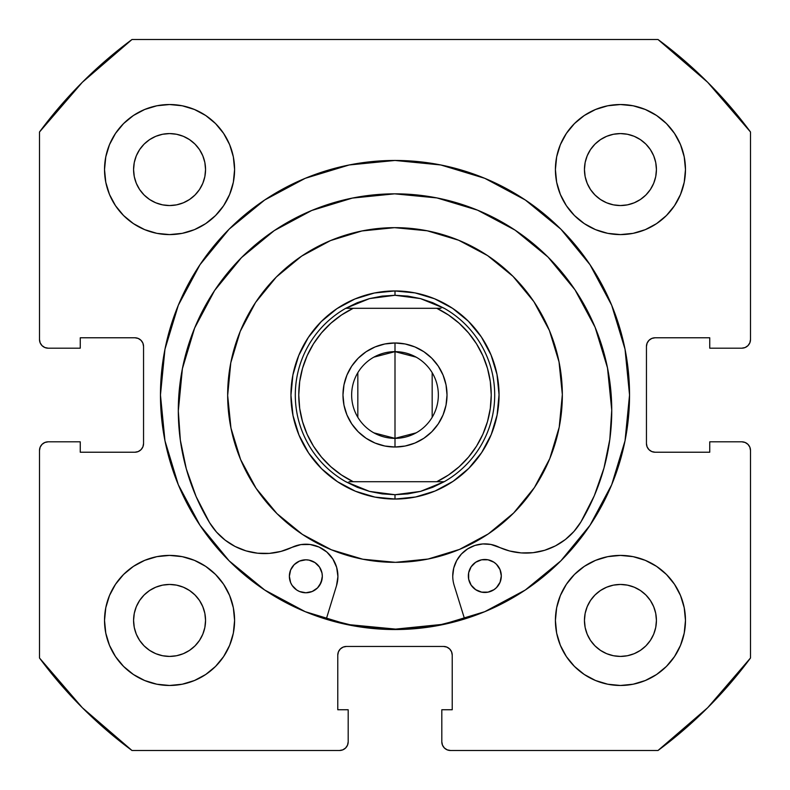 <?xml version="1.0" encoding="UTF-8"?>
<svg xmlns="http://www.w3.org/2000/svg" width="790" height="790" viewBox="0 0 790 790"><rect width="100%" height="100%" fill="white"/><g stroke="black" fill="none" stroke-linecap="round" stroke-linejoin="round"><path stroke-width="1.19" d="M629.541 395A234.541 234.541 0 0 1 395 629.541A234.541 234.541 0 0 1 160.459 395L164.962 440.761L178.313 484.754L199.989 525.301L229.149 560.851L264.699 590.012L305.246 611.687L349.239 625.038L395 629.541L440.761 625.038L484.754 611.687L525.301 590.012L560.851 560.851L590.012 525.301L611.687 484.754L625.038 440.761L629.541 395L625.038 349.239L611.687 305.246L590.012 264.699L560.851 229.149L525.301 199.989L484.754 178.313L440.761 164.962L395 160.459L349.239 164.962L305.246 178.313L264.699 199.989L229.149 229.149L199.989 264.699L178.313 305.246L164.962 349.239L160.459 395A234.541 234.541 0 0 1 395 160.459A234.541 234.541 0 0 1 629.541 395A234.541 234.541 0 0 0 611.737 305.355M611.638 305.128A234.541 234.541 0 0 0 590.091 264.808M589.942 264.581A234.541 234.541 0 0 0 560.93 229.228M560.772 229.07A234.541 234.541 0 0 0 525.419 200.058M525.192 199.91A234.541 234.541 0 0 0 484.872 178.362M484.645 178.264A234.541 234.541 0 0 0 305.355 178.264M305.128 178.362A234.541 234.541 0 0 0 264.808 199.91M264.581 200.058A234.541 234.541 0 0 0 229.228 229.07M229.07 229.228A234.541 234.541 0 0 0 200.058 264.581M199.91 264.808A234.541 234.541 0 0 0 178.362 305.128M555.41 620.436A65.027 65.027 0 0 1 620.436 555.41A65.027 65.027 0 0 1 685.473 620.436A65.027 65.027 0 0 1 620.436 685.473A65.027 65.027 0 0 1 555.41 620.436L556.654 633.126L560.357 645.321L566.371 656.569L574.458 666.424L584.314 674.512L595.551 680.516L607.757 684.219L620.436 685.473L633.126 684.219L645.321 680.516L656.569 674.512L666.424 666.424L674.512 656.569L680.516 645.321L684.219 633.126L685.473 620.436L684.219 607.757L680.516 595.551L674.512 584.314L666.424 574.458L656.569 566.371L645.321 560.357L633.126 556.654L620.436 555.41L607.757 556.654L595.551 560.357L584.314 566.371L574.458 574.458L566.371 584.314L560.357 595.551L556.654 607.757L555.41 620.436L555.962 628.929M234.591 620.436A65.027 65.027 0 0 1 169.564 685.473A65.027 65.027 0 0 1 104.527 620.436L105.781 633.126L109.484 645.321L115.488 656.569L123.576 666.424L133.431 674.512L144.679 680.516L156.874 684.219L169.564 685.473L182.243 684.219L194.449 680.516L205.686 674.512L215.542 666.424L223.629 656.569L229.643 645.321L233.346 633.126L234.591 620.436L233.346 607.757L229.643 595.551L223.629 584.314L215.542 574.458L205.686 566.371L194.449 560.357L182.243 556.654L169.564 555.41L156.874 556.654L144.679 560.357L133.431 566.371L123.576 574.458L115.488 584.314L109.484 595.551L105.781 607.757L104.527 620.436A65.027 65.027 0 0 1 169.564 555.41A65.027 65.027 0 0 1 234.591 620.436M685.473 169.564A65.027 65.027 0 0 1 620.436 234.591A65.027 65.027 0 0 1 555.41 169.564L556.654 182.243L560.357 194.449L566.371 205.686L574.458 215.542L584.314 223.629L595.551 229.643L607.757 233.346L620.436 234.591L633.126 233.346L645.321 229.643L656.569 223.629L666.424 215.542L674.512 205.686L680.516 194.449L684.219 182.243L685.473 169.564L684.219 156.874L680.516 144.679L674.512 133.431L666.424 123.576L656.569 115.488L645.321 109.484L633.126 105.781L620.436 104.527L607.757 105.781L595.551 109.484L584.314 115.488L574.458 123.576L566.371 133.431L560.357 144.679L556.654 156.874L555.41 169.564A65.027 65.027 0 0 1 620.436 104.527A65.027 65.027 0 0 1 685.473 169.564L684.219 182.243M234.591 169.564A65.027 65.027 0 0 1 169.564 234.591A65.027 65.027 0 0 1 104.527 169.564L105.781 182.243L109.484 194.449L115.488 205.686L123.576 215.542L133.431 223.629L144.679 229.643L156.874 233.346L169.564 234.591L182.243 233.346L194.449 229.643L205.686 223.629L215.542 215.542L223.629 205.686L229.643 194.449L233.346 182.243L234.591 169.564L233.346 156.874L229.643 144.679L223.629 133.431L215.542 123.576L205.686 115.488L194.449 109.484L182.243 105.781L169.564 104.527L156.874 105.781L144.679 109.484L133.431 115.488L123.576 123.576L115.488 133.431L109.484 144.679L105.781 156.874L104.527 169.564A65.027 65.027 0 0 1 169.564 104.527A65.027 65.027 0 0 1 234.591 169.564L234.038 161.071M204.857 176.585L205.548 169.564A35.984 35.984 0 0 1 169.564 205.548A35.984 35.984 0 0 1 133.579 169.564A35.984 35.984 0 0 1 169.564 133.579A35.984 35.984 0 0 1 205.548 169.564L204.857 176.585L202.803 183.329L199.485 189.551L195.002 195.002L189.551 199.485L183.329 202.803L176.585 204.857L169.564 205.548L162.542 204.857L155.788 202.803L149.567 199.485L144.116 195.002L139.642 189.551L136.315 183.329L134.27 176.585L133.579 169.564L134.27 162.542L136.315 155.788L139.642 149.567L144.116 144.116L149.567 139.642L155.788 136.315L162.542 134.27L169.564 133.579L176.585 134.27L183.329 136.315L189.551 139.642L195.002 144.116L199.485 149.567L202.803 155.788L204.857 162.542L205.548 169.564L204.857 162.542L202.803 155.788L199.485 149.567L195.002 144.116L189.551 139.642L183.329 136.315M655.73 176.585L656.421 169.564A35.984 35.984 0 0 1 620.436 205.548A35.984 35.984 0 0 1 584.452 169.564A35.984 35.984 0 0 1 620.436 133.579A35.984 35.984 0 0 1 656.421 169.564L655.73 176.585L653.686 183.329L650.358 189.551L645.884 195.002L640.433 199.485L634.212 202.803L627.457 204.857L620.436 205.548L613.415 204.857L606.671 202.803L600.449 199.485L594.998 195.002L590.515 189.551L587.197 183.329L585.143 176.585L584.452 169.564L585.143 162.542L587.197 155.788L590.515 149.567L594.998 144.116L600.449 139.642L606.671 136.315L613.415 134.27L620.436 133.579L627.457 134.27L634.212 136.315L640.433 139.642L645.884 144.116L650.358 149.567L653.686 155.788L655.73 162.542L656.421 169.564L655.73 162.542L653.686 155.788L650.358 149.567L645.884 144.116L640.433 139.642L634.212 136.315M204.857 627.457L205.548 620.436A35.984 35.984 0 0 1 169.564 656.421A35.984 35.984 0 0 1 133.579 620.436A35.984 35.984 0 0 1 169.564 584.452A35.984 35.984 0 0 1 205.548 620.436L204.857 627.457L202.803 634.212L199.485 640.433L195.002 645.884L189.551 650.358L183.329 653.686L176.585 655.73L169.564 656.421L162.542 655.73L155.788 653.686L149.567 650.358L144.116 645.884L139.642 640.433L136.315 634.212L134.27 627.457L133.579 620.436L134.27 613.415L136.315 606.671L139.642 600.449L144.116 594.998L149.567 590.515L155.788 587.197L162.542 585.143L169.564 584.452L176.585 585.143L183.329 587.197L189.551 590.515L195.002 594.998L199.485 600.449L202.803 606.671L204.857 613.415L205.548 620.436L204.857 613.415L202.803 606.671L199.485 600.449L195.002 594.998L189.551 590.515L183.329 587.197M655.73 627.457L656.421 620.436A35.984 35.984 0 0 1 620.436 656.421A35.984 35.984 0 0 1 584.452 620.436A35.984 35.984 0 0 1 620.436 584.452A35.984 35.984 0 0 1 656.421 620.436L655.73 627.457L653.686 634.212L650.358 640.433L645.884 645.884L640.433 650.358L634.212 653.686L627.457 655.73L620.436 656.421L613.415 655.73L606.671 653.686L600.449 650.358L594.998 645.884L590.515 640.433L587.197 634.212L585.143 627.457L584.452 620.436L585.143 613.415L587.197 606.671L590.515 600.449L594.998 594.998L600.449 590.515L606.671 587.197L613.415 585.143L620.436 584.452L627.457 585.143L634.212 587.197L640.433 590.515L645.884 594.998L650.358 600.449L653.686 606.671L655.73 613.415L656.421 620.436L655.73 613.415L653.686 606.671L650.358 600.449L645.884 594.998L640.433 590.515L634.212 587.197M42.038 345.635L44.852 347.521L48.17 348.183A8.67 8.67 0 0 1 39.5 339.503L39.5 131.999A442.203 442.203 0 0 1 131.999 39.5L658.001 39.5L707.692 82.308L750.5 131.999L750.5 339.503L749.838 342.83L747.962 345.635L745.148 347.521L741.83 348.183L709.746 348.183L709.746 337.774L655.117 337.774L651.799 338.436L648.995 340.312L647.109 343.127L646.447 346.445L646.447 443.555L647.109 446.873L648.995 449.688L651.799 451.564L655.117 452.226L709.746 452.226L709.746 441.817L741.83 441.817L745.148 442.479L747.962 444.365L749.838 447.17L750.5 450.498L750.5 658.001L707.692 707.692L658.001 750.5L450.498 750.5L447.17 749.838L444.365 747.962L442.479 745.148L441.817 741.83L441.817 709.746L452.226 709.746L452.226 655.117L451.564 651.799L449.688 648.995L446.873 647.109L443.555 646.447L346.445 646.447L343.127 647.109L340.312 648.995L338.436 651.799L337.774 655.117L337.774 709.746L348.183 709.746L348.183 741.83L347.521 745.148L345.635 747.962L342.83 749.838L339.503 750.5L131.999 750.5L82.308 707.692L39.5 658.001L39.5 450.498L40.162 447.17L42.038 444.365L44.852 442.479L48.17 441.817L80.254 441.817L80.254 452.226L134.883 452.226L138.201 451.564L141.005 449.688L142.891 446.873L143.553 443.555L143.553 346.445L142.891 343.127L141.005 340.312L138.201 338.436L134.883 337.774L80.254 337.774L80.254 348.183L48.17 348.183L44.852 347.521L42.038 345.635L40.162 342.83L39.5 339.503L39.5 131.999L82.308 82.308L131.999 39.5L658.001 39.5A442.203 442.203 0 0 1 750.5 131.999L750.5 339.503A8.67 8.67 0 0 1 741.83 348.183L709.746 348.183L709.746 337.774L655.117 337.774A8.67 8.67 0 0 0 646.447 346.445L647.109 343.127M747.962 345.635L745.148 347.521M651.799 451.564L655.117 452.226A8.67 8.67 0 0 1 646.447 443.555L646.447 346.445M655.117 452.226L709.746 452.226L709.746 441.817L741.83 441.817L745.148 442.479L747.962 444.365M749.838 447.17L750.5 450.498L750.5 658.001A442.203 442.203 0 0 1 658.001 750.5L450.498 750.5A8.67 8.67 0 0 1 441.817 741.83L441.817 709.746L452.226 709.746L452.226 655.117A8.67 8.67 0 0 0 443.555 646.447L446.873 647.109M444.365 747.962L442.479 745.148M338.436 651.799L337.774 655.117A8.67 8.67 0 0 1 346.445 646.447L443.555 646.447M337.774 655.117L337.774 709.746L348.183 709.746L348.183 741.83L347.521 745.148L345.635 747.962M42.038 444.365L44.852 442.479M142.891 446.873L143.553 443.555A8.67 8.67 0 0 1 134.883 452.226L80.254 452.226L80.254 441.817L48.17 441.817A8.67 8.67 0 0 0 39.5 450.498L39.5 658.001A442.203 442.203 0 0 0 131.999 750.5L339.503 750.5A8.67 8.67 0 0 0 348.183 741.83M138.201 338.436L134.883 337.774A8.67 8.67 0 0 1 143.553 346.445L143.553 443.555M620.436 234.591L628.929 234.038M169.564 555.41L161.071 555.962M205.686 115.488L194.449 109.484M182.243 105.781L169.564 104.527M115.488 133.431L109.484 144.679M229.643 194.449L233.346 182.243M656.569 115.488L645.321 109.484M595.551 229.643L607.757 233.346M674.512 205.686L680.516 194.449M194.449 560.357L182.243 556.654M115.488 584.314L109.484 595.551M105.781 607.757L104.527 620.436M133.431 674.512L144.679 680.516M560.357 595.551L556.654 607.757M584.314 674.512L595.551 680.516M607.757 684.219L620.436 685.473M674.512 656.569L680.516 645.321M176.585 134.27L169.564 133.579L162.542 134.27L155.788 136.315L149.567 139.642L144.116 144.116L139.642 149.567L136.315 155.788M134.27 162.542L133.579 169.564L134.27 176.585L136.315 183.329L139.642 189.551L144.116 195.002L149.567 199.485L155.788 202.803M162.542 204.857L169.564 205.548L176.585 204.857L183.329 202.803L189.551 199.485L195.002 195.002L199.485 189.551L202.803 183.329M627.457 134.27L620.436 133.579L613.415 134.27L606.671 136.315L600.449 139.642L594.998 144.116L590.515 149.567L587.197 155.788M585.143 162.542L584.452 169.564L585.143 176.585L587.197 183.329L590.515 189.551L594.998 195.002L600.449 199.485L606.671 202.803M613.415 204.857L620.436 205.548L627.457 204.857L634.212 202.803L640.433 199.485L645.884 195.002L650.358 189.551L653.686 183.329M176.585 585.143L169.564 584.452L162.542 585.143L155.788 587.197L149.567 590.515L144.116 594.998L139.642 600.449L136.315 606.671M134.27 613.415L133.579 620.436L134.27 627.457L136.315 634.212L139.642 640.433L144.116 645.884L149.567 650.358L155.788 653.686M162.542 655.73L169.564 656.421L176.585 655.73L183.329 653.686L189.551 650.358L195.002 645.884L199.485 640.433L202.803 634.212M627.457 585.143L620.436 584.452L613.415 585.143L606.671 587.197L600.449 590.515L594.998 594.998L590.515 600.449L587.197 606.671M585.143 613.415L584.452 620.436L585.143 627.457L587.197 634.212L590.515 640.433L594.998 645.884L600.449 650.358L606.671 653.686M613.415 655.73L620.436 656.421L627.457 655.73L634.212 653.686L640.433 650.358L645.884 645.884L650.358 640.433L653.686 634.212M48.17 348.183L80.254 348.183L80.254 337.774L134.883 337.774M741.83 441.817A8.67 8.67 0 0 1 750.5 450.498M160.459 395A234.541 234.541 0 0 0 178.264 484.645M178.362 484.872A234.541 234.541 0 0 0 199.91 525.192M200.058 525.419A234.541 234.541 0 0 0 229.07 560.772M229.228 560.93A234.541 234.541 0 0 0 264.581 589.942M264.808 590.091A234.541 234.541 0 0 0 305.128 611.638M305.355 611.737A234.541 234.541 0 0 0 484.645 611.737M484.872 611.638A234.541 234.541 0 0 0 525.192 590.091M525.419 589.942A234.541 234.541 0 0 0 560.772 560.93M560.93 560.772A234.541 234.541 0 0 0 589.942 525.419M590.091 525.192A234.541 234.541 0 0 0 611.638 484.872M277.004 513.658A167.342 167.342 0 0 1 276.342 277.004A167.342 167.342 0 0 1 512.996 276.342A167.342 167.342 0 0 1 513.658 512.996A167.342 167.342 0 0 1 277.004 513.658L256.118 488.358L240.575 459.474L230.966 428.101L227.658 395.464L230.779 362.808L240.219 331.385L255.595 302.412L276.342 277.004L301.642 256.118L330.526 240.575L361.899 230.966L394.536 227.658L427.193 230.779L458.615 240.219L487.588 255.595L512.996 276.342L533.882 301.642L549.425 330.526L559.034 361.899L562.342 394.536L559.221 427.193L549.781 458.615L534.405 487.588L513.658 512.996L488.358 533.882L459.474 549.425L428.101 559.034L395.464 562.342L362.808 559.221L331.385 549.781L302.412 534.405L277.004 513.658M395.652 629.107L349.97 624.742L326.359 618.827A234.107 234.107 0 0 0 464.471 618.56L441.314 624.485L395.652 629.107L441.235 624.495M321.629 468.776L337.439 481.673L355.451 491.242L374.983 497.108L395.286 499.053L415.579 496.989L435.083 491.015L453.045 481.357L468.776 468.371L481.673 452.561L491.242 434.549L497.108 415.017L499.053 394.714L496.989 374.421L491.015 354.917L481.357 336.955L468.371 321.224L452.561 308.327L434.549 298.758L415.017 292.893L394.714 290.947L374.421 293.011L354.917 298.985L336.955 308.643L321.224 321.629L308.327 337.439L298.758 355.451L292.893 374.983L290.947 395.286L293.011 415.579L298.985 435.083L308.643 453.045L321.629 468.776M497.108 415.017L491.242 434.549M374.983 497.108L355.451 491.242M292.893 374.983L298.758 355.451M415.017 292.893L434.549 298.758M499.043 393.558L498.411 383.506M496.762 373.285L494.185 363.558M490.57 353.851L486.146 344.805M480.705 335.997L480.053 335.069M480.024 335.029L474.602 327.988M467.542 320.414L459.997 313.749M451.594 307.695L442.894 302.629M433.473 298.324L423.954 295.065M413.881 292.675L403.907 291.332M393.558 290.957L392.442 290.987M392.393 290.987L383.506 291.589M373.285 293.238L363.558 295.816M353.851 299.43L344.805 303.854M335.997 309.295L335.069 309.947M335.049 309.957L327.988 315.398M320.414 322.458L313.749 330.003M307.695 338.406L302.629 347.106M298.324 356.527L295.065 366.047M292.675 376.119L291.332 386.093M290.957 396.442L291.589 406.495M293.238 416.715L295.816 426.442M299.43 436.149L303.854 445.195M309.295 454.003L309.947 454.931M309.976 454.971L315.398 462.012M322.458 469.586L330.003 476.252M338.406 482.305L347.106 487.371M356.527 491.676L366.047 494.935M376.119 497.325L386.093 498.668M396.442 499.043L397.558 499.013M397.607 499.013L406.495 498.411M416.715 496.762L426.442 494.185M436.149 490.57L445.195 486.146M454.003 480.705L454.931 480.053M454.951 480.044L462.012 474.602M469.586 467.542L476.252 459.997M482.305 451.594L487.371 442.894M491.676 433.473L494.935 423.954M497.325 413.881L498.668 403.907M373.848 357.159L395 351.649A43.351 43.351 0 0 0 351.649 395A43.351 43.351 0 0 0 395 438.351L395 447.022A52.022 52.022 0 0 1 342.978 395A52.022 52.022 0 0 1 395 342.978L395 438.351A43.351 43.351 0 0 1 351.649 395A43.351 43.351 0 0 1 395 351.649L416.152 357.159M416.152 432.841L395 438.351L373.848 432.841M357.831 417.327L357.831 372.673M395 290.947L395 295.282L395 290.947A104.053 104.053 0 0 1 499.053 395A104.053 104.053 0 0 1 395 499.053A104.053 104.053 0 0 0 499.053 395A104.053 104.053 0 0 0 395 290.947L395 290.947A104.053 104.053 0 0 0 290.947 395A104.053 104.053 0 0 0 395 499.053L395 499.053A104.053 104.053 0 0 1 290.947 395A104.053 104.053 0 0 1 395 290.947M476.479 446.232L468.539 457.084L459.138 466.762L448.483 475.017L436.771 481.703L349.032 481.703L444.237 481.703L432.663 487.321L420.468 491.41L407.838 493.888A99.718 99.718 0 0 0 407.857 493.878A99.718 99.718 0 0 1 407.828 493.888L395 494.718L395 499.053L395 494.718L369.532 491.41L345.763 481.703A99.718 99.718 0 0 1 345.763 308.298L369.532 298.59L395 295.282L420.468 298.59L444.237 308.298A99.718 99.718 0 0 1 444.237 481.703L420.468 491.41L395 494.718L382.192 493.888M438.983 481.703L444.237 481.703A99.718 99.718 0 0 0 444.237 308.298L432.663 302.679L420.468 298.59L407.838 296.112A99.718 99.718 0 0 0 407.828 296.112A99.718 99.718 0 0 1 407.857 296.122L407.808 296.112M407.838 296.112L395 295.282L382.163 296.112A99.718 99.718 0 0 0 382.143 296.122A99.718 99.718 0 0 1 382.172 296.112L369.532 298.59L357.337 302.679L345.763 308.298L440.968 308.298L436.771 308.298L448.483 314.983L459.138 323.238L468.539 332.916L459.138 323.238M313.521 343.769L321.461 332.916L330.862 323.238L341.517 314.983L353.229 308.298L436.771 308.298A96.242 96.242 0 0 1 436.771 481.703M299.696 408.45L302.511 421.643L299.696 408.45L298.758 395L299.696 381.55L302.511 368.357L307.142 355.697L313.502 343.798M321.461 457.084L330.862 466.762L321.461 457.084L313.521 446.232M476.498 446.202L482.858 434.303L476.498 446.202M490.304 381.55L487.489 368.357L482.858 355.697L487.489 368.357L490.304 381.55L491.242 395L490.304 408.45L487.489 421.643L482.858 434.303M468.539 332.916L476.479 343.769M395 447.022L384.849 446.024L375.092 443.062L384.849 446.024L395 447.022L405.151 446.024L395 447.022L395 351.649A43.351 43.351 0 0 1 438.351 395A43.351 43.351 0 0 1 395 438.351A43.351 43.351 0 0 0 438.351 395A43.351 43.351 0 0 0 395 351.649L395 342.978L405.151 343.976L414.908 346.938L405.151 343.976L395 342.978L384.849 343.976L395 342.978A52.022 52.022 0 0 1 447.022 395A52.022 52.022 0 0 1 395 447.022M351.748 423.904L346.938 414.908L343.976 405.151L346.938 414.908L351.748 423.904L358.216 431.784L366.096 438.253L375.092 443.062M343.976 384.849L346.938 375.092L351.748 366.096L346.938 375.092L343.976 384.849L342.978 395L343.976 405.151M358.216 358.216L366.096 351.748L375.092 346.938L366.096 351.748L358.216 358.216L351.748 366.096M438.253 366.096L443.062 375.092L446.024 384.849L443.062 375.092L438.253 366.096L431.784 358.216L423.904 351.748L414.908 346.938M446.024 405.151L443.062 414.908L438.253 423.904L443.062 414.908L446.024 405.151L447.022 395L446.024 384.849M431.784 431.784L423.904 438.253L414.908 443.062L423.904 438.253L431.784 431.784L438.253 423.904M382.172 493.888A99.718 99.718 0 0 1 382.143 493.878L369.532 491.41L357.337 487.321L345.763 481.703A99.718 99.718 0 0 1 345.763 308.298L351.017 308.298M476.498 343.798L482.858 355.697M353.229 308.298A96.242 96.242 0 0 0 353.229 481.703L341.517 475.017L330.862 466.762M313.502 446.202L307.142 434.303L302.511 421.643M384.849 343.976L375.092 346.938M405.151 446.024L414.908 443.062M432.17 372.673L432.17 417.327M471.146 585.143L468.677 579.208L471.146 585.143L475.699 589.676L478.552 591.197L481.643 592.125L488.072 592.115L494.007 589.646L496.495 587.592L500.06 582.24L501.304 575.93L500.031 569.63L496.456 564.287L493.957 562.243L488.013 559.794L481.584 559.804L475.649 562.283L471.107 566.835L468.658 572.78L468.677 579.208A16.471 16.471 0 0 0 501.304 575.93A16.471 16.471 0 0 1 484.853 592.431A16.471 16.471 0 0 1 468.351 575.989A16.471 16.471 0 0 0 468.668 579.188M296.724 590.012A16.471 16.471 0 0 0 305.858 592.767L312.178 591.503L317.511 587.918L321.076 582.566L322.32 576.256A16.471 16.471 0 0 1 305.868 592.767A16.471 16.471 0 0 1 289.367 576.325A16.471 16.471 0 0 0 296.704 590.002L299.568 591.522L305.868 592.767A16.471 16.471 0 0 0 322.32 576.285M454.191 585.479A32.084 32.084 0 0 1 452.749 576.019L453.737 568.03A32.084 32.084 0 0 0 454.191 585.479L464.599 618.985L454.191 585.479A32.084 32.084 0 0 1 498.52 546.947A32.084 32.084 0 0 0 490.867 544.448L509.599 550.986L521.232 552.921L533.023 552.694L544.577 550.314L555.489 545.86L565.413 539.491L573.994 531.403L580.956 521.884A216.717 216.717 0 0 0 611.746 410.207M178.313 411.007A216.717 216.717 0 0 0 209.508 522.575A64.168 64.168 0 0 0 292.043 547.332L300.872 544.596A32.084 32.084 0 0 0 292.043 547.332A64.168 64.168 0 0 1 209.508 522.575A216.717 216.717 0 0 1 394.625 193.836A216.717 216.717 0 0 1 580.956 521.884A64.168 64.168 0 0 1 498.52 546.947M611.746 410.119A216.717 216.717 0 0 0 575.001 289.831L547.983 257.026L515.1 230.137L477.594 210.18L436.919 197.925L394.625 193.836L352.36 198.083L311.724 210.486L274.298 230.581L241.503 257.599L214.613 290.483A216.717 216.717 0 0 0 178.313 410.919L182.401 368.663L178.313 410.958L180.347 440.188L186.312 468.885L196.088 496.515L209.508 522.575L216.509 532.065L225.12 540.113L235.065 546.453L245.996 550.867L257.56 553.198L269.351 553.385L280.973 551.4L292.043 547.332A32.084 32.084 0 0 1 336.51 585.696L326.231 619.242L336.51 585.696L337.923 576.562A32.084 32.084 0 0 1 337.923 576.591M574.992 289.821A216.717 216.717 0 0 0 548.013 257.056M547.954 257.007A216.717 216.717 0 0 0 394.684 193.836M394.575 193.836A216.717 216.717 0 0 0 241.533 257.57M194.656 327.988L214.613 290.483L241.473 257.629A216.717 216.717 0 0 0 214.613 290.483L194.656 327.988L182.401 368.663M310.115 544.498L300.872 544.596L310.115 544.498L319.002 547.036L326.803 552.003L332.857 558.984L336.668 567.408A32.084 32.084 0 0 0 310.095 544.488M498.559 546.966A64.168 64.168 0 0 0 580.956 521.884L594.287 495.784L603.965 468.115L609.821 439.398L611.746 410.158L607.5 367.883L595.097 327.248L575.001 289.821M482.828 543.945A32.084 32.084 0 0 0 467.631 548.882L474.918 545.446L482.828 543.945L490.867 544.448L482.828 543.945L474.918 545.446M461.439 554.007A32.084 32.084 0 0 0 461.409 554.027L467.631 548.882L461.419 554.017L456.699 560.535L461.419 554.017M453.737 568.03L456.699 560.535L453.737 568.03L452.749 576.019M336.668 567.408L337.923 576.562L336.668 567.408M302.6 560.14A16.471 16.471 0 0 0 289.367 576.325A16.471 16.471 0 0 1 305.809 559.814A16.471 16.471 0 0 1 322.32 576.256L321.994 573.046L319.525 567.111L314.973 562.579L309.028 560.13L305.809 559.814L299.509 561.078L294.176 564.662L290.611 570.015L289.367 576.325L290.631 582.625L292.162 585.469L296.714 590.002L299.568 591.522L305.868 592.767L312.178 591.503L315.022 589.972M521.232 552.921L533.023 552.694M565.413 539.491L573.994 531.403L580.956 521.884M594.287 495.784L603.965 468.115L609.821 439.398M515.1 230.137L477.594 210.18L436.919 197.925L394.625 193.836L352.36 198.083M178.313 410.958L180.347 440.188M491.103 560.732L488.013 559.794A16.471 16.471 0 0 1 501.304 575.93A16.471 16.471 0 0 0 484.793 559.488A16.471 16.471 0 0 0 468.351 575.989M468.668 572.76A16.471 16.471 0 0 1 471.107 566.845L468.658 572.78A16.471 16.471 0 0 0 468.351 575.969M475.699 589.676L481.643 592.125L488.072 592.115L491.163 591.167M322.32 576.236A16.471 16.471 0 0 0 321.994 573.066L319.525 567.111A16.471 16.471 0 0 0 309.028 560.13L312.119 561.058M294.216 587.957L296.714 590.002M319.555 585.42L322.004 579.475M321.994 573.036A16.471 16.471 0 0 0 319.525 567.121M481.584 559.804A16.471 16.471 0 0 0 471.117 566.825"/></g></svg>
